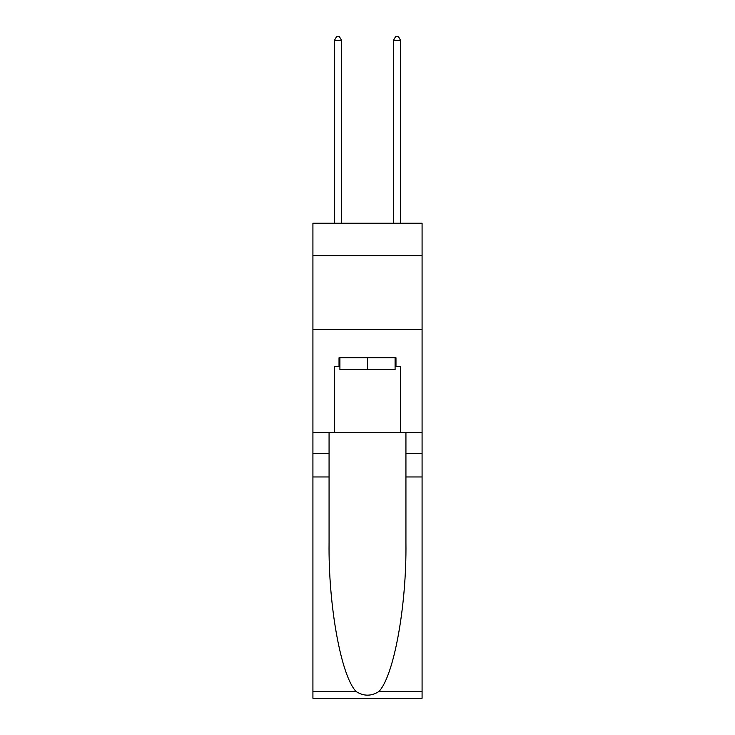 <?xml version="1.0" encoding="UTF-8"?>
<svg xmlns="http://www.w3.org/2000/svg" width="735" height="735" viewBox="0 0 735 735"><rect width="100%" height="100%" fill="white"/><g stroke="black" fill="none" stroke-linecap="round" stroke-linejoin="round"><path stroke-width="1.1" d="M422.083 255.679L422.083 223.22L312.917 223.22L312.917 255.679L422.083 255.679L422.083 432.704L400.694 432.704L400.694 366.618L395.972 366.618L395.972 357.761L339.028 357.761L339.028 366.618L339.91 366.618M312.917 476.96L329.069 476.96L329.069 542.752C328.288 605.631 341.04 675.878 356.089 691.516C363.687 696.376 371.294 696.376 378.911 691.516L422.083 691.516L422.083 698.25L312.917 698.25L312.917 255.679M395.09 357.761L395.09 369.567L339.91 369.567L339.91 357.761M367.5 357.761L367.5 369.567M378.911 691.516C393.96 675.878 406.712 605.631 405.931 542.752L405.931 432.704M405.931 476.96L422.083 476.96L422.083 432.704M329.069 432.704L329.069 476.96M422.083 691.516L422.083 476.96M312.917 432.704L334.306 432.704L334.306 366.618L339.028 366.618M312.917 329.436L422.083 329.436M334.306 432.704L400.694 432.704M395.09 366.618L395.972 366.618M341.683 223.22L341.683 40.581L334.306 40.581L334.306 223.22M334.306 40.581L336.52 36.75L339.469 36.75L341.683 40.581M400.694 223.22L400.694 40.581L393.317 40.581L393.317 223.22M393.317 40.581L395.531 36.75L398.48 36.75L400.694 40.581M405.931 453.357L422.083 453.357M329.069 453.357L312.917 453.357M312.917 691.516L356.089 691.516"/></g></svg>
